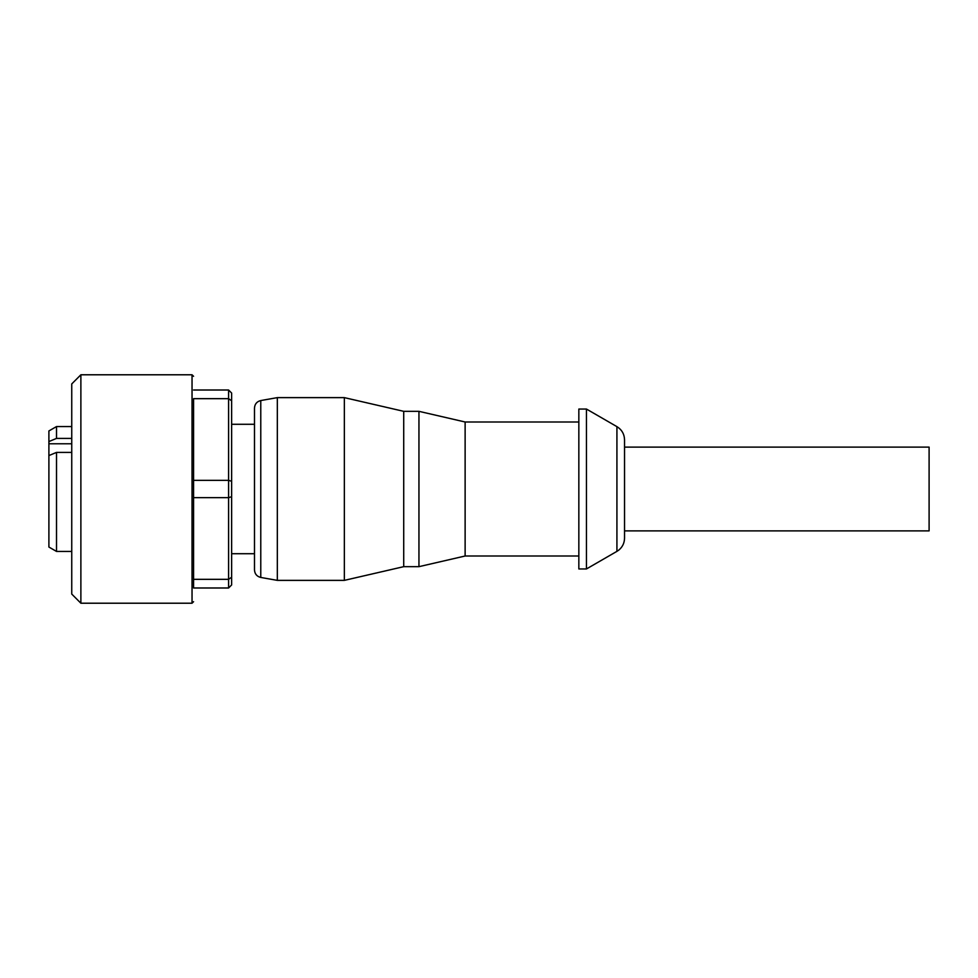 <?xml version="1.0" encoding="UTF-8"?>
<svg xmlns="http://www.w3.org/2000/svg" width="978" height="978" viewBox="0 0 978 978"><rect width="100%" height="100%" fill="white"/><g stroke="black" fill="none" stroke-linecap="round" stroke-linejoin="round"><path stroke-width="1.47" d="M231.639 424.281L254.488 424.281L254.488 489M71.749 452.411L56.516 452.411L48.9 455.565L48.9 441.567L56.516 438.413L71.749 438.413M56.516 438.413L56.516 426.567L48.9 430.956L48.9 441.567M48.9 455.565L48.9 547.044L56.516 551.433L56.516 452.411M231.639 481.274L231.639 496.726L228.595 497.655L193.571 497.655L193.571 398.669L228.595 398.669L228.595 390.014L231.639 393.058L231.639 400.797L228.595 398.669L228.595 480.345L231.639 481.274L231.639 400.797M193.571 480.345L228.595 480.345L228.595 579.331L231.639 577.203L231.639 496.726M231.639 577.203L231.639 584.942L228.595 587.986L193.571 587.986L193.571 497.655M228.595 587.986L228.595 579.331L193.571 579.331M193.571 398.669L193.571 587.986M193.571 390.014L228.595 390.014M192.043 374.782L192.043 603.218L80.881 603.218L80.881 374.782L192.043 374.782L193.571 376.31M80.881 603.218L71.749 594.074L71.749 383.926L80.881 374.782M929.1 530.883L929.1 447.117L624.539 447.117L624.539 439.819L624.539 538.181L624.539 530.883L929.1 530.883M260.771 400.552L260.771 577.448C256.872 576.47 254.769 573.976 254.488 569.954L254.488 408.046C254.769 404.024 256.872 401.53 260.771 400.552L277.324 397.63L277.324 580.37L344.354 580.37L344.354 397.63L277.324 397.63M344.354 397.63L403.718 411.335L403.718 566.665L344.354 580.37M403.718 411.335L418.951 411.335L418.951 566.665L403.718 566.665M418.951 411.335L465.125 421.995L465.125 556.005L418.951 566.665M465.125 421.995L578.842 421.995M578.842 409.048L578.842 568.951L586.458 568.951L586.458 409.048L578.842 409.048M624.539 439.819C624.343 434.073 621.8 429.672 616.922 426.64L586.458 409.048M48.9 443.78L71.749 443.78M616.922 426.64L616.922 551.36L586.458 568.951M254.488 553.719L231.639 553.719M71.749 426.567L56.516 426.567M71.749 551.433L56.516 551.433M192.043 603.218L193.571 601.69M260.771 577.448L277.324 580.37M465.125 556.005L578.842 556.005M616.922 551.36L618.768 550.113C622.509 547.008 624.429 543.034 624.539 538.181"/></g></svg>
